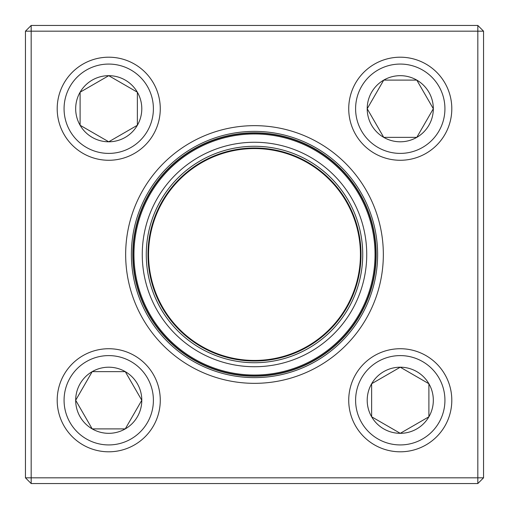 <?xml version="1.0" encoding="UTF-8"?>
<svg xmlns="http://www.w3.org/2000/svg" width="509" height="509" viewBox="0 0 509 509"><rect width="100%" height="100%" fill="white"/><g stroke="black" fill="none" stroke-linecap="round" stroke-linejoin="round"><path stroke-width="0.76" d="M31.176 25.45L477.824 25.45L483.55 31.176L483.55 477.824L477.824 477.824L477.824 31.176L31.176 31.176L31.176 477.824L477.824 477.824L477.824 483.55L31.176 483.55L31.176 477.824L25.45 477.824L25.45 31.176L31.176 25.45L31.176 31.176L25.45 31.176M125.659 254.5A128.841 128.841 0 0 1 318.92 142.921A128.841 128.841 0 0 1 318.92 366.079A128.841 128.841 0 0 1 125.659 254.5M131.386 254.5A123.114 123.114 0 0 0 316.057 361.123A123.114 123.114 0 0 0 316.057 147.877A123.114 123.114 0 0 0 131.386 254.5M477.824 483.55L483.55 477.824M477.824 25.45L477.824 31.176L483.55 31.176M25.45 477.824L31.176 483.55M75.676 400.265A33.06 33.06 0 0 1 125.265 371.634A33.06 33.06 0 0 1 125.265 428.896A33.06 33.06 0 0 1 75.676 400.265L92.205 371.634L125.265 371.634L141.795 400.265L125.265 428.896L92.205 428.896L75.676 400.265L92.205 428.896L125.265 428.896L141.795 400.265L125.265 371.634L92.205 371.634L75.676 400.265M160.271 400.265A51.536 51.536 0 0 0 108.735 348.729A51.536 51.536 0 0 0 57.199 400.265A51.536 51.536 0 0 0 108.735 451.801A51.536 51.536 0 0 0 160.271 400.265A51.536 51.536 0 0 1 82.967 444.898A51.536 51.536 0 0 1 82.967 355.632A51.536 51.536 0 0 1 160.271 400.265A51.536 51.536 0 0 1 82.967 444.898A51.536 51.536 0 0 1 82.967 355.632A51.536 51.536 0 0 1 160.271 400.265A51.536 51.536 0 0 0 108.735 348.729A51.536 51.536 0 0 0 57.199 400.265A51.536 51.536 0 0 0 108.735 451.801A51.536 51.536 0 0 0 160.271 400.265M400.265 433.324A33.06 33.06 0 0 1 371.634 383.735A33.06 33.06 0 0 1 428.896 383.735A33.06 33.06 0 0 1 400.265 433.324L371.634 416.795L371.634 383.735L400.265 367.205L428.896 383.735L428.896 416.795L400.265 433.324L428.896 416.795L428.896 383.735L400.265 367.205L371.634 383.735L371.634 416.795L400.265 433.324M400.265 348.729A51.536 51.536 0 0 0 348.729 400.265A51.536 51.536 0 0 0 400.265 451.801A51.536 51.536 0 0 0 451.801 400.265A51.536 51.536 0 0 0 400.265 348.729A51.536 51.536 0 0 1 444.898 426.033A51.536 51.536 0 0 1 355.632 426.033A51.536 51.536 0 0 1 400.265 348.729A51.536 51.536 0 0 1 444.898 426.033A51.536 51.536 0 0 1 355.632 426.033A51.536 51.536 0 0 1 400.265 348.729A51.536 51.536 0 0 0 348.729 400.265A51.536 51.536 0 0 0 400.265 451.801A51.536 51.536 0 0 0 451.801 400.265A51.536 51.536 0 0 0 400.265 348.729M433.324 108.735A33.06 33.06 0 0 1 383.735 137.366A33.06 33.06 0 0 1 383.735 80.104A33.06 33.06 0 0 1 433.324 108.735L416.795 137.366L383.735 137.366L367.205 108.735L383.735 80.104L416.795 80.104L433.324 108.735L416.795 80.104L383.735 80.104L367.205 108.735L383.735 137.366L416.795 137.366L433.324 108.735M348.729 108.735A51.536 51.536 0 0 0 400.265 160.271A51.536 51.536 0 0 0 451.801 108.735A51.536 51.536 0 0 0 400.265 57.199A51.536 51.536 0 0 0 348.729 108.735A51.536 51.536 0 0 1 426.033 64.102A51.536 51.536 0 0 1 426.033 153.368A51.536 51.536 0 0 1 348.729 108.735A51.536 51.536 0 0 1 426.033 64.102A51.536 51.536 0 0 1 426.033 153.368A51.536 51.536 0 0 1 348.729 108.735A51.536 51.536 0 0 0 400.265 160.271A51.536 51.536 0 0 0 451.801 108.735A51.536 51.536 0 0 0 400.265 57.199A51.536 51.536 0 0 0 348.729 108.735M108.735 75.676A33.06 33.06 0 0 1 137.366 125.265A33.06 33.06 0 0 1 80.104 125.265A33.06 33.06 0 0 1 108.735 75.676L137.366 92.205L137.366 125.265L108.735 141.795L80.104 125.265L80.104 92.205L108.735 75.676L80.104 92.205L80.104 125.265L108.735 141.795L137.366 125.265L137.366 92.205L108.735 75.676M108.735 160.271A51.536 51.536 0 0 0 160.271 108.735A51.536 51.536 0 0 0 108.735 57.199A51.536 51.536 0 0 0 57.199 108.735A51.536 51.536 0 0 0 108.735 160.271A51.536 51.536 0 0 1 64.102 82.967A51.536 51.536 0 0 1 153.368 82.967A51.536 51.536 0 0 1 108.735 160.271A51.536 51.536 0 0 1 64.102 82.967A51.536 51.536 0 0 1 153.368 82.967A51.536 51.536 0 0 1 108.735 160.271A51.536 51.536 0 0 0 160.271 108.735A51.536 51.536 0 0 0 108.735 57.199A51.536 51.536 0 0 0 57.199 108.735A51.536 51.536 0 0 0 108.735 160.271M146.586 310.732A121.683 121.683 0 0 1 259.762 132.932A121.683 121.683 0 0 1 357.153 319.837A121.683 121.683 0 0 1 146.586 310.732A121.683 121.683 0 0 1 259.762 132.932A121.683 121.683 0 0 1 357.153 319.837A121.683 121.683 0 0 1 146.586 310.732M154.965 306.361A112.234 112.234 0 0 1 259.348 142.367A112.234 112.234 0 0 1 349.18 314.766A112.234 112.234 0 0 1 154.965 306.361M158.522 304.509A108.226 108.226 0 0 1 259.176 146.376A108.226 108.226 0 0 1 345.802 312.615A108.226 108.226 0 0 1 158.522 304.509M160.042 303.72A106.508 106.508 0 0 1 259.106 148.094A106.508 106.508 0 0 1 344.351 311.693A106.508 106.508 0 0 1 160.042 303.72M146.84 310.598A121.397 121.397 0 0 1 198.402 146.84A121.397 121.397 0 0 1 362.16 198.402A121.397 121.397 0 0 1 310.598 362.16A121.397 121.397 0 0 1 146.84 310.598A121.397 121.397 0 0 1 198.402 146.84A121.397 121.397 0 0 1 362.16 198.402A121.397 121.397 0 0 1 310.598 362.16A121.397 121.397 0 0 1 146.84 310.598M153.4 400.265A44.665 44.665 0 0 0 86.403 361.587A44.665 44.665 0 0 0 86.403 438.949A44.665 44.665 0 0 0 153.4 400.265M400.265 355.6A44.665 44.665 0 0 0 361.587 422.597A44.665 44.665 0 0 0 438.949 422.597A44.665 44.665 0 0 0 400.265 355.6M355.6 108.735A44.665 44.665 0 0 0 422.597 147.413A44.665 44.665 0 0 0 422.597 70.051A44.665 44.665 0 0 0 355.6 108.735M108.735 153.4A44.665 44.665 0 0 0 147.413 86.403A44.665 44.665 0 0 0 70.051 86.403A44.665 44.665 0 0 0 108.735 153.4M361.396 198.803A120.538 120.538 0 0 0 198.803 147.604A120.538 120.538 0 0 0 147.604 310.197A120.538 120.538 0 0 0 310.197 361.396A120.538 120.538 0 0 0 361.396 198.803M160.551 303.453A105.936 105.936 0 0 1 259.081 148.666A105.936 105.936 0 0 1 343.868 311.381A105.936 105.936 0 0 1 160.551 303.453"/></g></svg>
